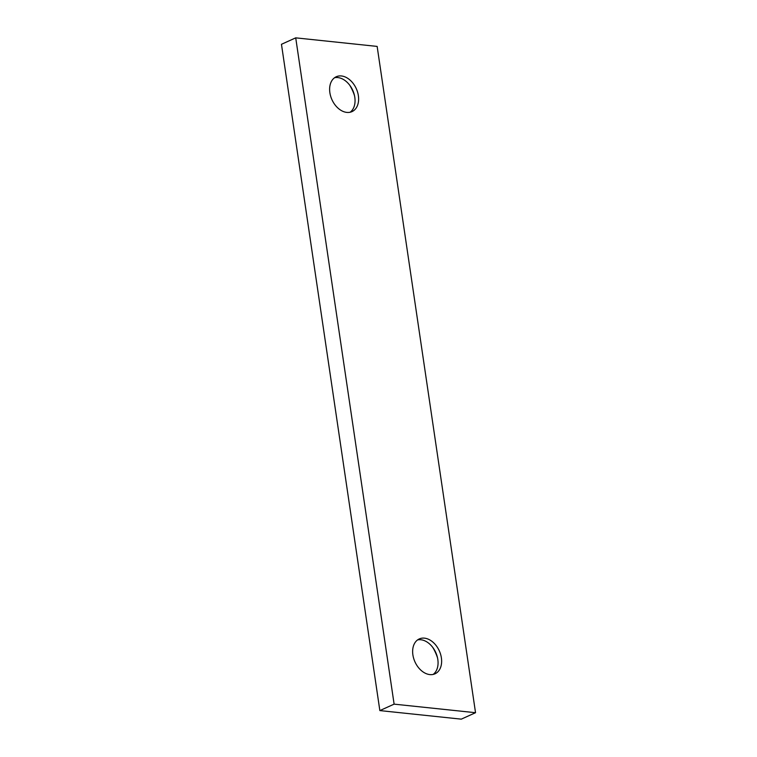 <?xml version="1.0" encoding="UTF-8"?>
<svg xmlns="http://www.w3.org/2000/svg" width="757" height="757" viewBox="0 0 757 757"><rect width="100%" height="100%" fill="white"/><g stroke="black" fill="none" stroke-linecap="round" stroke-linejoin="round"><path stroke-width="1.14" d="M417.561 639.93A19.133 13.361 -114.3 0 1 420.883 639.76A19.133 13.361 -114.3 0 1 433.723 648.787A19.133 13.361 -114.3 0 1 437.177 656.442A19.133 13.361 -114.3 0 1 433.146 674.421M424.45 638.151A19.133 13.361 -114.3 0 1 440.602 654.332A19.133 13.361 -114.3 0 1 435.02 673.806A19.133 13.361 -114.3 0 1 429.825 674.591A19.133 13.361 -114.3 0 1 413.672 658.41A19.133 13.361 -114.3 0 1 419.264 638.936A19.133 13.361 -114.3 0 1 424.45 638.151M432.843 647.528A35.532 24.811 -114.3 0 1 437.546 657.937M334.547 77.744A19.133 13.361 -114.3 0 1 337.868 77.574A19.133 13.361 -114.3 0 1 350.699 86.601A19.133 13.361 -114.3 0 1 354.162 94.256A19.133 13.361 -114.3 0 1 350.131 112.235M341.435 75.965A19.133 13.361 -114.3 0 1 357.588 92.146A19.133 13.361 -114.3 0 1 351.996 111.62A19.133 13.361 -114.3 0 1 346.81 112.405A19.133 13.361 -114.3 0 1 330.658 96.224A19.133 13.361 -114.3 0 1 336.24 76.75A19.133 13.361 -114.3 0 1 341.435 75.965M349.819 85.342A35.532 24.811 -114.3 0 1 354.531 95.751M377.147 46.414L475.538 712.706L394.113 704.142L295.722 37.85L377.147 46.414M394.113 704.142L379.853 710.586L461.278 719.15L475.538 712.706M379.853 710.586L281.462 44.294L295.722 37.85"/></g></svg>
